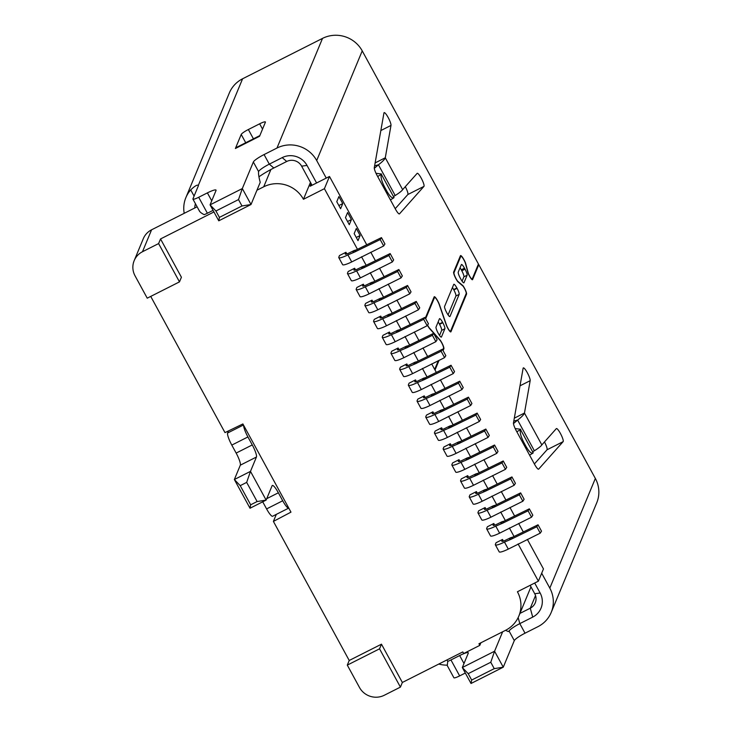 <?xml version="1.0" encoding="UTF-8"?>
<svg xmlns="http://www.w3.org/2000/svg" width="733" height="733" viewBox="0 0 733 733"><rect width="100%" height="100%" fill="white"/><g stroke="black" fill="none" stroke-linecap="round" stroke-linejoin="round"><path stroke-width="1.1" d="M197.113 206.798L151.584 229.805L142.477 251.731A18.407 17.83 -157.4 0 0 134.185 260.627A18.407 17.83 -157.4 0 0 135.055 275.837L147.232 298.175L179.484 281.875L181.408 277.239L160.527 238.949L213.935 211.956M151.584 229.805A18.407 17.83 -157.4 0 0 143.292 238.701L134.185 260.627M142.477 251.731L158.603 243.585L179.484 281.875M359.472 687.453L347.295 665.115L379.547 648.824L400.42 687.114L384.294 695.26A18.407 17.83 22.6 0 1 359.472 687.453M366.738 244.785L329.484 176.461L324.407 188.693L303.444 199.284A29.448 28.523 -157.4 0 0 263.724 186.796L256.953 190.223M527.375 539.415L543.465 568.936L538.389 581.168L517.425 591.76A29.448 28.523 22.6 0 1 518.827 616.087A29.448 28.523 22.6 0 1 505.541 630.325L478.942 643.766L479.813 645.361L463.687 653.515L462.816 651.912L402.353 682.469L400.42 687.114M480.875 642.786L479.813 645.361M276.323 514.364L273.4 521.41L349.22 660.479L381.472 644.179L402.353 682.469M381.472 644.179L379.547 648.824M349.22 660.479L347.295 665.115M158.603 243.585L160.527 238.949M345.472 217.664L347.598 212.533L351.428 219.552L349.293 224.692L345.472 217.664M351.428 219.552L347.561 221.513M354.167 233.625L356.302 228.485L360.123 235.513L357.997 240.644L354.167 233.625M360.123 235.513L356.265 237.465M336.768 201.712L338.903 196.581L342.732 203.6L340.598 208.731L336.768 201.712M342.732 203.6L338.866 205.552M303.444 199.284L310.462 182.38M150.723 296.407L224.985 432.607L242.889 423.949L290.974 512.138L273.4 521.41M523.307 531.966L518.671 523.463M514.612 516.014L509.976 507.502M505.917 500.053L501.28 491.55M497.212 484.101L492.576 475.598M488.517 468.149L483.881 459.646M479.822 452.197L475.176 443.685M471.117 436.236L466.481 427.733M462.422 420.284L457.786 411.781M453.718 404.332L449.082 395.829M445.023 388.38L440.386 379.868M436.327 372.419L431.691 363.916M427.623 356.467L422.987 347.964M418.928 340.515L414.292 332.012M410.233 324.563L405.596 316.051M401.528 308.602L396.892 300.099M392.833 292.65L388.197 284.147M384.138 276.698L379.492 268.196M375.433 260.746L370.797 252.234M538.389 581.168L518.094 543.932M514.025 536.483L509.389 527.98M505.33 520.531L500.694 512.028M496.635 504.579L491.99 496.076M487.931 488.627L483.294 480.115M479.235 472.666L474.599 464.163M470.531 456.714L465.895 448.211M461.836 440.762L457.2 432.259M453.141 424.81L448.504 416.298M444.436 408.849L439.8 400.346M435.741 392.897L431.105 384.394M427.046 376.945L422.41 368.442M418.341 360.993L413.705 352.481M409.646 345.032L405.01 336.529M400.951 329.08L396.306 320.578M392.247 313.128L387.61 304.626M383.551 297.177L378.915 288.665M374.847 281.215L370.211 272.713M366.152 265.264L361.516 256.761M357.457 249.312L324.407 188.693M329.484 176.461L310.132 186.237L311.186 183.708M381.462 237.611L380.198 239.581L354.745 251.978L356.009 250.017L381.462 237.611L384.944 243.997L383.68 245.958L351.721 261.928A12.882 2.043 151.4 0 1 342.623 264.659L338.793 257.64A12.882 2.043 -28.6 0 1 338.811 257.182L339.489 255.542L345.939 252.289L346.837 253.93M390.158 253.572L388.902 255.533L363.44 267.939L364.704 265.969L390.158 253.572L393.639 259.949L392.384 261.919L360.425 277.889A12.882 2.043 151.4 0 1 351.318 280.611L347.488 273.592A12.882 2.043 -28.6 0 1 347.515 273.134L348.193 271.503L354.644 268.241L355.542 269.891M398.862 269.524L397.598 271.485L372.144 283.891L373.399 281.921L398.862 269.524L402.335 275.901L401.079 277.871L369.12 293.841A12.882 2.043 151.4 0 1 360.013 296.572L356.192 289.553A12.882 2.043 -28.6 0 1 356.211 289.086L356.889 287.455L363.339 284.193L364.237 285.843M407.557 285.476L406.293 287.446L380.839 299.843L382.104 297.882L407.557 285.476L411.039 291.862L409.774 293.823L377.816 309.793A12.882 2.043 151.4 0 1 368.717 312.524L364.887 305.505A12.882 2.043 -28.6 0 1 364.915 305.038L365.593 303.407L372.034 300.154L372.932 301.794M416.252 301.428L414.997 303.398L389.544 315.795L390.799 313.834L416.252 301.428L419.734 307.814L418.479 309.775L386.52 325.745A12.882 2.043 151.4 0 1 377.413 328.476L373.583 321.457A12.882 2.043 -28.6 0 1 373.61 320.999L374.288 319.359L380.739 316.106L381.636 317.746M424.957 317.389L423.692 319.35L398.239 331.756L399.494 329.786L424.957 317.389L428.429 323.766L427.174 325.736L395.215 341.706A12.882 2.043 151.4 0 1 386.108 344.428L382.287 337.409A12.882 2.043 -28.6 0 1 382.305 336.951L382.983 335.32L389.434 332.058L390.332 333.707M433.652 333.341L432.397 335.302L406.934 347.708L408.199 345.738L433.652 333.341L437.134 339.718L435.869 341.688L403.92 357.658A12.882 2.043 151.4 0 1 394.812 360.389L390.982 353.37A12.882 2.043 -28.6 0 1 391.01 352.903L391.688 351.272L398.138 348.01L399.027 349.659M442.347 349.293L441.092 351.263L415.638 363.66L416.894 361.699L442.347 349.293L445.829 355.679L444.574 357.64L412.615 373.61A12.882 2.043 151.4 0 1 403.507 376.341L399.677 369.322A12.882 2.043 -28.6 0 1 399.705 368.855L400.383 367.224L406.833 363.971L407.731 365.611M451.052 365.245L449.787 367.215L424.334 379.612L425.589 377.651L451.052 365.245L454.533 371.631L453.269 373.592L421.31 389.562A12.882 2.043 151.4 0 1 412.203 392.292L408.382 385.274A12.882 2.043 -28.6 0 1 408.4 384.816L409.078 383.176L415.529 379.923L416.426 381.563M459.747 381.206L458.491 383.167L433.029 395.573L434.293 393.603L459.747 381.206L463.229 387.583L461.964 389.553L430.014 405.523A12.882 2.043 151.4 0 1 420.907 408.244L417.077 401.226A12.882 2.043 -28.6 0 1 417.104 400.768L417.783 399.137L424.233 395.875L425.131 397.524M468.451 397.158L467.187 399.119L441.733 411.525L442.989 409.555L468.451 397.158L471.924 403.535L470.668 405.505L438.71 421.475A12.882 2.043 151.4 0 1 429.602 424.205L425.772 417.187A12.882 2.043 -28.6 0 1 425.8 416.72L426.478 415.089L432.928 411.827L433.826 413.476M477.146 413.11L475.882 415.08L450.429 427.476L451.693 425.516L477.146 413.11L480.628 419.496L479.364 421.457L447.405 437.427A12.882 2.043 151.4 0 1 438.307 440.157L434.477 433.139A12.882 2.043 -28.6 0 1 434.495 432.672L435.173 431.041L441.623 427.788L442.521 429.428M485.842 429.062L484.586 431.031L459.124 443.428L460.388 441.468L485.842 429.062L489.323 435.448L488.059 437.409L456.109 453.379A12.882 2.043 151.4 0 1 447.002 456.109L443.172 449.091A12.882 2.043 -28.6 0 1 443.199 448.633L443.877 446.993L450.328 443.74L451.226 445.38M494.546 445.023L493.282 446.983L467.828 459.389L469.083 457.419L494.546 445.023L498.019 451.4L496.763 453.37L464.804 469.34A12.882 2.043 151.4 0 1 455.697 472.061L451.876 465.043A12.882 2.043 -28.6 0 1 451.894 464.585L452.573 462.954L459.023 459.692L459.921 461.341M503.241 460.975L501.977 462.935L476.523 475.341L477.788 473.371L503.241 460.975L506.723 467.352L505.458 469.322L473.5 485.292A12.882 2.043 151.4 0 1 464.401 488.022L460.571 481.004A12.882 2.043 -28.6 0 1 460.599 480.536L461.268 478.906L467.718 475.644L468.616 477.293M511.936 476.926L510.681 478.896L485.219 491.293L486.483 489.332L511.936 476.926L515.418 483.313L514.163 485.273L482.204 501.244A12.882 2.043 151.4 0 1 473.097 503.974L469.267 496.956A12.882 2.043 -28.6 0 1 469.294 496.488L469.972 494.857L476.423 491.605L477.32 493.245M520.641 492.878L519.376 494.848L493.923 507.245L495.178 505.284L520.641 492.878L524.113 499.265L522.858 501.225L490.899 517.196A12.882 2.043 151.4 0 1 481.792 519.926L477.971 512.908A12.882 2.043 -28.6 0 1 477.989 512.449L478.667 510.809L485.118 507.557L486.016 509.197M529.336 508.839L528.081 510.8L502.618 523.206L503.883 521.236L529.336 508.839L532.818 515.217L531.553 517.186L499.604 533.157A12.882 2.043 151.4 0 1 490.496 535.878L486.666 528.86A12.882 2.043 -28.6 0 1 486.694 528.401L487.372 526.77L493.813 523.509L494.711 525.158M538.031 524.791L536.776 526.752L511.322 539.158L512.578 537.188L538.031 524.791L541.513 531.168L540.258 533.138L508.299 549.109A12.882 2.043 151.4 0 1 499.191 551.839L495.361 544.821A12.882 2.043 -28.6 0 1 495.389 544.353L496.067 542.722L502.517 539.461L503.415 541.11M540.258 533.138L536.776 526.752M495.361 544.821A12.882 2.043 -28.6 0 0 504.469 542.09L511.322 539.158M509.554 539.616L510.809 537.646L512.578 537.188M510.809 537.646L505.733 540.12A5.525 0.88 -28.6 0 1 501.83 541.293A5.525 0.88 -28.6 0 1 501.839 541.091L502.004 541.394M502.517 539.461L501.839 541.091M531.553 517.186L528.081 510.8M486.666 528.86A12.882 2.043 -28.6 0 0 495.774 526.138L502.618 523.206M500.859 523.655L502.114 521.694L503.883 521.236M502.114 521.694L497.029 524.168A5.525 0.88 -28.6 0 1 493.126 525.341A5.525 0.88 -28.6 0 1 493.144 525.14L493.3 525.433M493.813 523.509L493.144 525.14M514.163 485.273L510.681 478.896M469.267 496.956A12.882 2.043 -28.6 0 0 478.374 494.225L485.219 491.293M483.459 491.751L484.715 489.781L486.483 489.332M484.715 489.781L479.639 492.264A5.525 0.88 -28.6 0 1 475.735 493.428A5.525 0.88 -28.6 0 1 475.744 493.236L475.909 493.529M476.423 491.605L475.744 493.236M496.763 453.37L493.282 446.983M451.876 465.043A12.882 2.043 -28.6 0 0 460.975 462.321L467.828 459.389M466.06 459.838L467.324 457.878L469.083 457.419M467.324 457.878L462.239 460.351A5.525 0.88 -28.6 0 1 458.336 461.524A5.525 0.88 -28.6 0 1 458.345 461.323L458.51 461.616M459.023 459.692L458.345 461.323M479.364 421.457L475.882 415.08M434.477 433.139A12.882 2.043 -28.6 0 0 443.584 430.408L450.429 427.476M448.66 427.935L449.925 425.965L451.693 425.516M449.925 425.965L444.839 428.448A5.525 0.88 -28.6 0 1 440.936 429.611A5.525 0.88 -28.6 0 1 440.945 429.419L441.11 429.712M441.623 427.788L440.945 429.419M461.964 389.553L458.491 383.167M417.077 401.226A12.882 2.043 -28.6 0 0 426.185 398.495L433.029 395.573M431.27 396.022L432.525 394.061L434.293 393.603M432.525 394.061L427.44 396.535A5.525 0.88 -28.6 0 1 423.546 397.707A5.525 0.88 -28.6 0 1 423.555 397.506L423.711 397.799M424.233 395.875L423.555 397.506M444.574 357.64L441.092 351.263M399.677 369.322A12.882 2.043 -28.6 0 0 408.785 366.592L415.638 363.66M413.87 364.118L415.125 362.148L416.894 361.699M415.125 362.148L410.049 364.631A5.525 0.88 -28.6 0 1 406.146 365.794A5.525 0.88 -28.6 0 1 406.155 365.602L406.32 365.895M406.833 363.971L406.155 365.602M427.174 325.736L423.692 319.35M382.287 337.409A12.882 2.043 -28.6 0 0 391.385 334.679L398.239 331.756M396.471 332.205L397.735 330.244L399.494 329.786M397.735 330.244L392.65 332.718A5.525 0.88 -28.6 0 1 388.747 333.891A5.525 0.88 -28.6 0 1 388.756 333.689L388.921 333.982M389.434 332.058L388.756 333.689M409.774 293.823L406.293 287.446M364.887 305.505A12.882 2.043 -28.6 0 0 373.995 302.775L380.839 299.843M379.08 300.301L380.335 298.331L382.104 297.882M380.335 298.331L375.25 300.814A5.525 0.88 -28.6 0 1 371.347 301.978A5.525 0.88 -28.6 0 1 371.365 301.785L371.521 302.078M372.034 300.154L371.365 301.785M392.384 261.919L388.902 255.533M347.488 273.592A12.882 2.043 -28.6 0 0 356.595 270.862L363.44 267.939M361.681 268.388L362.936 266.427L364.704 265.969M362.936 266.427L357.86 268.901A5.525 0.88 -28.6 0 1 353.957 270.074A5.525 0.88 -28.6 0 1 353.966 269.872L354.121 270.165M354.644 268.241L353.966 269.872M522.858 501.225L519.376 494.848M477.971 512.908A12.882 2.043 -28.6 0 0 487.069 510.177L493.923 507.245M492.155 507.703L493.419 505.743L495.178 505.284M493.419 505.743L488.334 508.216A5.525 0.88 -28.6 0 1 484.431 509.38A5.525 0.88 -28.6 0 1 484.44 509.188L484.605 509.481M485.118 507.557L484.44 509.188M505.458 469.322L501.977 462.935M460.571 481.004A12.882 2.043 -28.6 0 0 469.679 478.273L476.523 475.341M474.755 475.799L476.019 473.83L477.788 473.371M476.019 473.83L470.934 476.303A5.525 0.88 -28.6 0 1 467.031 477.476A5.525 0.88 -28.6 0 1 467.04 477.275L467.205 477.577M467.718 475.644L467.04 477.275M488.059 437.409L484.586 431.031M443.172 449.091A12.882 2.043 -28.6 0 0 452.279 446.36L459.124 443.428M457.365 443.886L458.62 441.926L460.388 441.468M458.62 441.926L453.544 444.4A5.525 0.88 -28.6 0 1 449.641 445.563A5.525 0.88 -28.6 0 1 449.65 445.371L449.805 445.664M450.328 443.74L449.65 445.371M470.668 405.505L467.187 399.119M425.772 417.187A12.882 2.043 -28.6 0 0 434.88 414.457L441.733 411.525M439.965 411.983L441.229 410.013L442.989 409.555M441.229 410.013L436.144 412.487A5.525 0.88 -28.6 0 1 432.241 413.659A5.525 0.88 -28.6 0 1 432.25 413.458L432.415 413.76M432.928 411.827L432.25 413.458M453.269 373.592L449.787 367.215M408.382 385.274A12.882 2.043 -28.6 0 0 417.489 382.544L424.334 379.612M422.565 380.07L423.83 378.109L425.589 377.651M423.83 378.109L418.745 380.583A5.525 0.88 -28.6 0 1 414.841 381.746A5.525 0.88 -28.6 0 1 414.851 381.554L415.015 381.847M415.529 379.923L414.851 381.554M435.869 341.688L432.397 335.302M390.982 353.37A12.882 2.043 -28.6 0 0 400.09 350.64L406.934 347.708M405.175 348.166L406.43 346.196L408.199 345.738M406.43 346.196L401.345 348.67A5.525 0.88 -28.6 0 1 397.442 349.843A5.525 0.88 -28.6 0 1 397.46 349.641L397.616 349.943M398.138 348.01L397.46 349.641M418.479 309.775L414.997 303.398M373.583 321.457A12.882 2.043 -28.6 0 0 382.69 318.727L389.544 315.795M387.775 316.253L389.031 314.292L390.799 313.834M389.031 314.292L383.955 316.766A5.525 0.88 -28.6 0 1 380.051 317.93A5.525 0.88 -28.6 0 1 380.06 317.737L380.225 318.03M380.739 316.106L380.06 317.737M401.079 277.871L397.598 271.485M356.192 289.553A12.882 2.043 -28.6 0 0 365.291 286.823L372.144 283.891M370.376 284.349L371.64 282.379L373.399 281.921M371.64 282.379L366.555 284.853A5.525 0.88 -28.6 0 1 362.652 286.026A5.525 0.88 -28.6 0 1 362.661 285.824L362.826 286.127M363.339 284.193L362.661 285.824M383.68 245.958L380.198 239.581M338.793 257.64A12.882 2.043 -28.6 0 0 347.9 254.91L354.745 251.978M352.976 252.436L354.241 250.475L356.009 250.017M354.241 250.475L349.155 252.949A5.525 0.88 -28.6 0 1 345.252 254.113A5.525 0.88 -28.6 0 1 345.261 253.92L345.426 254.214M345.939 252.289L345.261 253.92M184.212 213.312A29.448 28.523 22.6 0 1 185.87 197.617L229.31 93.018A29.448 28.523 -157.4 0 1 242.586 78.788L322.511 38.391A29.448 28.523 -157.4 0 1 362.23 50.879L478.438 264.027L472.254 278.943A4.783 0.916 -116.8 0 1 472.144 279.062A4.783 0.916 -116.8 0 1 468.36 273.427L465.51 262.955A6.258 1.191 -116.8 0 0 463.98 259.739A6.258 1.191 -116.8 0 0 460.562 255.588A6.258 1.191 -116.8 0 0 460.425 255.753L453.663 272.044A6.258 1.191 -116.8 0 0 454.689 276.158A6.258 1.191 -116.8 0 0 457.749 281.646L463.073 286.172A4.783 0.916 -116.8 0 1 464.392 288.271A4.783 0.916 -116.8 0 1 466.197 293.521L450.575 331.133A4.783 0.916 63.2 0 1 450.474 331.261A4.783 0.916 63.2 0 1 448.569 329.3A4.783 0.916 63.2 0 1 446.388 324.829L446.241 324.902M425.342 318.095L434.147 296.902A6.258 1.191 -116.8 0 1 434.275 296.737A6.258 1.191 -116.8 0 1 437.693 300.887A6.258 1.191 -116.8 0 1 439.617 305.148L446.388 324.829M442.741 350.007L443.52 348.111A4.783 0.916 63.2 0 0 441.715 342.87A4.783 0.916 63.2 0 0 439.983 340.259L429.785 328.805A6.258 1.191 -116.8 0 1 427.467 325.278M427.55 325.14A5.525 1.054 63.2 0 0 429.593 328.237L439.791 339.681A5.525 1.054 -116.8 0 1 441.788 342.696A5.525 1.054 -116.8 0 1 443.868 348.752L443.089 350.64M462.66 285.824L462.935 285.678A5.525 1.054 -116.8 0 1 464.456 288.106A5.525 1.054 -116.8 0 1 466.545 294.153L450.923 331.774A5.525 1.054 -116.8 0 1 450.804 331.912A5.525 1.054 -116.8 0 1 448.614 329.658A5.525 1.054 -116.8 0 1 446.095 324.499L439.314 304.818A5.525 1.054 63.2 0 0 437.628 301.061A5.525 1.054 63.2 0 0 434.614 297.396A5.525 1.054 63.2 0 0 434.495 297.534L425.69 318.736M541.687 573.215L549.814 588.113A29.448 28.523 22.6 0 1 551.207 612.44L596.744 502.783A29.448 28.523 -157.4 0 0 595.352 478.457L478.786 264.668L472.593 279.585A5.525 1.054 -116.8 0 1 472.473 279.722A5.525 1.054 -116.8 0 1 468.112 273.217L465.263 262.753A5.525 1.054 63.2 0 0 463.907 259.913A5.525 1.054 63.2 0 0 460.892 256.248A5.525 1.054 63.2 0 0 460.773 256.385L454.011 272.676A5.525 1.054 63.2 0 0 454.918 276.304A5.525 1.054 63.2 0 0 457.612 281.151L462.935 285.678M527.348 372.785A7.357 1.402 63.2 0 0 523.325 367.902A7.357 1.402 63.2 0 0 523.115 368.259L513.476 422.904A7.357 1.402 63.2 0 0 516.298 430.802L534.568 464.301A7.357 1.402 63.2 0 0 538.59 469.184A7.357 1.402 63.2 0 0 538.673 469.12L563.127 441.651A7.357 1.402 63.2 0 0 560.424 433.46A7.357 1.402 63.2 0 0 556.402 428.576A7.357 1.402 63.2 0 0 556.32 428.64L541.834 444.913L524.462 413.046L530.17 380.684A7.357 1.402 63.2 0 0 527.348 372.785M388.169 117.518A7.357 1.402 63.2 0 0 384.147 112.635A7.357 1.402 63.2 0 0 383.945 112.992L374.297 167.637A7.357 1.402 63.2 0 0 377.129 175.535L395.389 209.033A7.357 1.402 63.2 0 0 399.412 213.917A7.357 1.402 63.2 0 0 399.494 213.853L423.958 186.384A7.357 1.402 63.2 0 0 421.246 178.192A7.357 1.402 63.2 0 0 417.233 173.309A7.357 1.402 63.2 0 0 417.141 173.373L402.655 189.645L385.283 157.778L390.991 125.416A7.357 1.402 63.2 0 0 388.169 117.518M460.04 267.792A5.525 1.054 -116.8 0 1 461.259 269.799L461.808 270.789A5.525 1.054 -116.8 0 1 463.888 276.845L462.092 281.179M465.034 269.158A5.525 1.054 -116.8 0 1 467.113 275.214L464.007 282.691A5.525 1.054 -116.8 0 1 463.888 282.837A5.525 1.054 -116.8 0 1 460.874 279.172L460.324 278.174A5.525 1.054 -116.8 0 1 458.244 272.126L461.35 264.64A5.525 1.054 -116.8 0 1 461.469 264.503A5.525 1.054 -116.8 0 1 464.484 268.168L465.034 269.158L461.808 270.789M438.334 333.451A5.525 1.054 63.2 0 0 441.348 337.116A5.525 1.054 63.2 0 0 441.468 336.969L444.876 328.75A5.525 1.054 63.2 0 0 442.796 322.703L442.585 322.318A5.525 1.054 63.2 0 0 439.571 318.663A5.525 1.054 63.2 0 0 439.452 318.8L436.043 327.019A5.525 1.054 63.2 0 0 438.123 333.075L438.334 333.451M439.067 360.324L435.026 370.046M502.646 631.782L494.573 651.234L490.771 662.256L468.195 673.664L462.321 667.534L494.573 651.234L503.269 667.186L494.244 668.643L490.771 662.256M494.244 668.643L471.676 680.05L468.195 673.664M471.676 680.05L471.017 683.486L462.321 667.534L468.277 653.185A11.041 1.75 -28.6 0 0 468.295 652.791A11.041 1.75 -28.6 0 0 459.655 655.549L450.951 659.947A7.357 1.164 151.4 0 1 447.744 661.377L447.295 665.372M257.118 501.546L266.134 500.089L250.017 508.235L250.668 504.799L240.222 485.658L246.673 482.396L257.118 501.546L250.668 504.799M240.222 485.658L234.358 479.519L250.484 471.374L246.673 482.396M219.414 217.38L218.764 220.816L210.069 204.855L215.933 210.994L219.414 217.38L241.991 205.973L238.509 199.587L242.311 188.564L251.016 204.516L241.991 205.973M215.933 210.994L238.509 199.587M194.758 207.989A18.407 17.83 22.6 0 1 195.427 203.692M243.649 425.351A11.041 2.107 63.2 0 0 247.919 436.95L252.271 444.931A11.041 2.107 -116.8 0 1 256.44 457.026L250.484 471.374L266.134 500.089L272.09 485.75A11.041 2.107 -116.8 0 1 272.328 485.466A11.041 2.107 -116.8 0 1 278.366 492.787L282.709 500.767A11.041 2.107 63.2 0 0 288.747 508.088A11.041 2.107 63.2 0 0 288.756 508.088L272.621 516.243A11.041 2.107 -116.8 0 1 266.592 508.913L262.716 501.812M242.586 78.788L198.35 185.312A11.041 1.75 151.4 0 1 198.396 185.376A11.041 1.75 151.4 0 1 198.368 185.779L192.944 198.845A7.357 1.164 -28.6 0 0 192.926 199.11A7.357 1.164 -28.6 0 0 198.689 197.278L207.393 192.88A11.041 1.75 151.4 0 1 216.043 190.122A11.041 1.75 151.4 0 1 216.024 190.516L210.069 204.855L242.311 188.564L253.352 161.993L258.566 171.559C258.337 173.932 258.896 177.514 260.224 182.325L251.016 204.516L218.764 220.816M199.541 210.957C199.77 211.965 201.318 213.202 204.186 214.659A7.357 1.164 151.4 0 0 207.384 213.23L213.065 210.362M258.566 171.559A11.041 1.75 151.4 0 1 258.63 171.43A11.041 1.75 151.4 0 1 269.295 164.146L282.196 157.622A18.407 17.83 22.6 0 1 307.017 165.429L316.583 182.975M312.038 185.275L301.62 166.162A11.041 10.702 -157.4 0 0 286.722 161.471L273.821 167.994A22.082 3.5 -28.6 0 0 258.969 176.781M534.696 583.028L540.139 593.006A18.407 17.83 22.6 0 1 532.708 617.104L519.807 623.627A11.041 1.75 -28.6 0 0 509.087 631.04L508.235 631.562L505.578 630.307M518.158 617.562L519.807 623.627L525.03 633.193A11.041 1.75 -28.6 0 0 514.3 640.615L503.269 667.186L471.017 683.486M465.327 673.031L459.646 675.899A7.357 1.164 151.4 0 1 453.883 677.741L447.194 665.472M250.017 508.235L234.358 479.519L240.314 465.18A11.041 2.107 63.2 0 0 236.145 453.076L231.793 445.096A11.041 2.107 -116.8 0 1 227.624 432.992L228.494 430.903M447.176 665.143A29.448 28.523 22.6 0 1 438.801 664.052M185.87 197.617A29.448 28.523 22.6 0 1 190.708 189.893L194.089 196.096M235.385 148.497L241.212 134.469A7.357 1.164 151.4 0 1 248.359 129.521L259.647 123.813A7.357 1.164 151.4 0 1 265.41 121.98A7.357 1.164 151.4 0 1 265.392 122.246L259.564 136.274L235.385 148.497A36.806 7.028 -116.8 0 1 236.173 147.553L259.849 135.587M198.35 185.312C197.168 184.606 194.621 186.136 190.708 189.893M519.926 613.42L530.28 608.188A11.041 10.702 22.6 0 0 534.733 593.73L540.139 593.006M253.352 161.993A11.041 1.75 151.4 0 1 264.072 154.571L276.973 148.048L322.511 38.391M525.03 633.193L537.93 626.678A29.448 28.523 22.6 0 0 551.207 612.44M434.678 369.405L438.297 360.7M362.23 50.879L316.693 160.536A29.448 28.523 -157.4 0 0 276.973 148.048M316.693 160.536L326.258 178.092M478.786 264.668L478.017 265.062M530.151 585.328L534.733 593.73M438.142 321.952A5.525 1.054 -116.8 0 1 439.47 324.142A5.525 1.054 -116.8 0 1 441.651 330.381L439.553 335.448M533.212 452.847L520.448 429.446C519.724 432.223 520.824 436.501 523.747 442.283L526.074 446.544C529.235 451.931 531.608 454.029 533.212 452.847L532.891 453.141M515.162 428.548L520.714 429.281M532.616 451.748L534.366 450.786C538.581 448.11 541.073 446.15 541.834 444.913M513.796 421.109L517.617 420.064L513.476 423.592M514.309 418.176L524.462 413.046C523.903 414.667 521.621 417.004 517.617 420.064L534.366 450.786M544.482 441.935A7.357 1.402 -116.8 0 1 547.01 449.796L534.384 463.971M395.206 208.703L407.832 194.529A7.357 1.402 63.2 0 0 405.303 186.668M444.574 306.467A5.525 1.054 63.2 0 0 446.663 312.515L446.864 312.899A5.525 1.054 63.2 0 0 449.888 316.555A5.525 1.054 63.2 0 0 450.007 316.418L459.16 294.373A5.525 1.054 63.2 0 0 457.071 288.316L456.87 287.941A5.525 1.054 63.2 0 0 453.855 284.276A5.525 1.054 63.2 0 0 453.736 284.413L444.574 306.467M394.033 197.58L381.279 174.179C380.546 176.955 381.646 181.234 384.578 187.016L386.896 191.276C390.057 196.664 392.439 198.762 394.033 197.58L393.722 197.873M375.992 173.281L381.536 174.014M393.438 196.481L395.197 195.519C399.403 192.843 401.895 190.882 402.655 189.645M374.618 165.841L378.439 164.797L374.306 168.324M375.131 162.909L385.283 157.778C384.724 159.4 382.443 161.736 378.439 164.797L395.197 195.519M452.426 287.565A5.525 1.054 63.2 0 1 453.745 289.755A5.525 1.054 63.2 0 1 455.935 295.995L448.083 314.897M270.898 169.515L263.724 186.796M508.299 549.109L504.469 542.09M499.604 533.157L495.774 526.138M482.204 501.244L478.374 494.225M464.804 469.34L460.975 462.321M447.405 437.427L443.584 430.408M430.014 405.523L426.185 398.495M412.615 373.61L408.785 366.592M395.215 341.706L391.385 334.679M377.816 309.793L373.995 302.775M360.425 277.889L356.595 270.862M490.899 517.196L487.069 510.177M473.5 485.292L469.679 478.273M456.109 453.379L452.279 446.36M438.71 421.475L434.88 414.457M421.31 389.562L417.489 382.544M403.92 357.658L400.09 350.64M386.52 325.745L382.69 318.727M369.12 293.841L365.291 286.823M351.721 261.928L347.9 254.91M463.888 276.845L467.113 275.214M464.484 268.168L461.259 269.799M549.814 588.113L595.352 478.457M273.821 167.994L269.295 164.146L264.072 154.571M509.087 631.04L514.3 640.615M463.989 663.502L459.655 655.549M459.646 675.899L450.951 659.947M446.974 659.92L447.753 661.358M240.314 465.18L256.44 457.026M236.145 453.076L252.271 444.931M231.793 445.096L247.919 436.95M227.624 432.992L243.457 424.993M266.592 508.913L282.709 500.767M266.73 498.669L278.366 492.787M259.647 123.813L262.542 129.118M241.212 134.469L245.72 142.733M248.359 129.521L253.435 138.83M211.736 200.833L207.393 192.88M198.689 197.278L207.384 213.23M535.53 595.562L530.28 608.188L532.708 617.104M286.722 161.471L282.196 157.622M307.017 165.429L301.62 166.162M443.868 348.752L443.099 349.146M434.495 297.534L433.716 297.928M466.545 294.153L465.767 294.547M460.773 256.385L460.003 256.779M441.651 330.381L444.876 328.75M439.571 324.334L442.796 322.703M439.36 323.949L442.585 322.318M526.074 446.544L525.185 447.093M523.747 442.283L522.858 442.833M516.847 431.81L520.641 429.474M530.17 380.684L520.018 385.815M563.127 441.651L547.01 449.796M386.007 191.826L386.896 191.276M383.68 187.566L384.578 187.016M377.678 176.543L381.472 174.207M390.991 125.416L380.848 130.547M423.958 186.384L407.832 194.529M455.935 295.995L459.16 294.373M453.645 289.572L456.87 287.941M453.846 289.947L457.071 288.316M530.976 586.831L518.827 616.087M199.614 211.388L192.926 199.11M449.998 331.49L450.474 331.261M433.762 297.827L434.614 297.396M460.04 256.678L460.892 256.248M471.676 279.3L472.144 279.062M532.781 453.205L529.592 455.175M393.612 197.937L390.414 199.907"/></g></svg>
